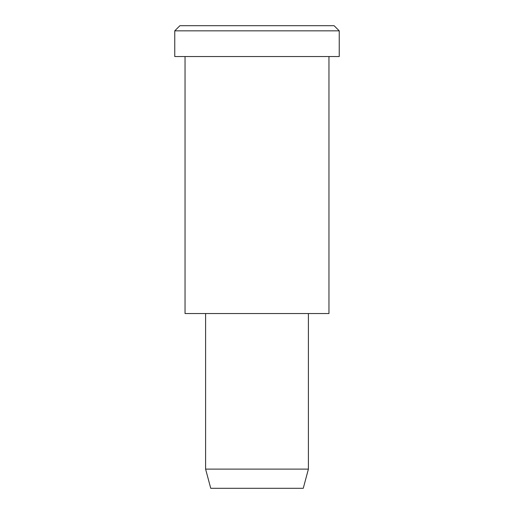 <?xml version="1.0" encoding="UTF-8"?>
<svg xmlns="http://www.w3.org/2000/svg" width="514" height="514" viewBox="0 0 514 514"><rect width="100%" height="100%" fill="white"/><g stroke="black" fill="none" stroke-linecap="round" stroke-linejoin="round"><path stroke-width="0.77" d="M339.24 56.54L174.76 56.54L339.24 56.54L339.24 30.84L334.1 25.7L179.9 25.7L334.1 25.7L339.24 30.84L174.76 30.84L339.24 30.84L174.76 30.84L339.24 30.84L339.24 56.54L215.88 56.54M308.4 469.115L303.26 488.3L210.74 488.3L303.26 488.3L308.4 469.115L205.6 469.115L308.4 469.115L205.6 469.115L308.4 469.115L308.4 313.54L308.4 469.115M303.26 488.3L233.87 488.3M328.96 313.54L185.04 313.54L328.96 313.54L328.96 56.54L185.04 56.54L328.96 56.54L328.96 313.54L221.02 313.54M218.45 25.7L334.1 25.7M179.9 25.7L174.76 30.84L174.76 56.54M210.74 488.3L205.6 469.115L205.6 313.54M185.04 56.54L185.04 313.54"/></g></svg>
